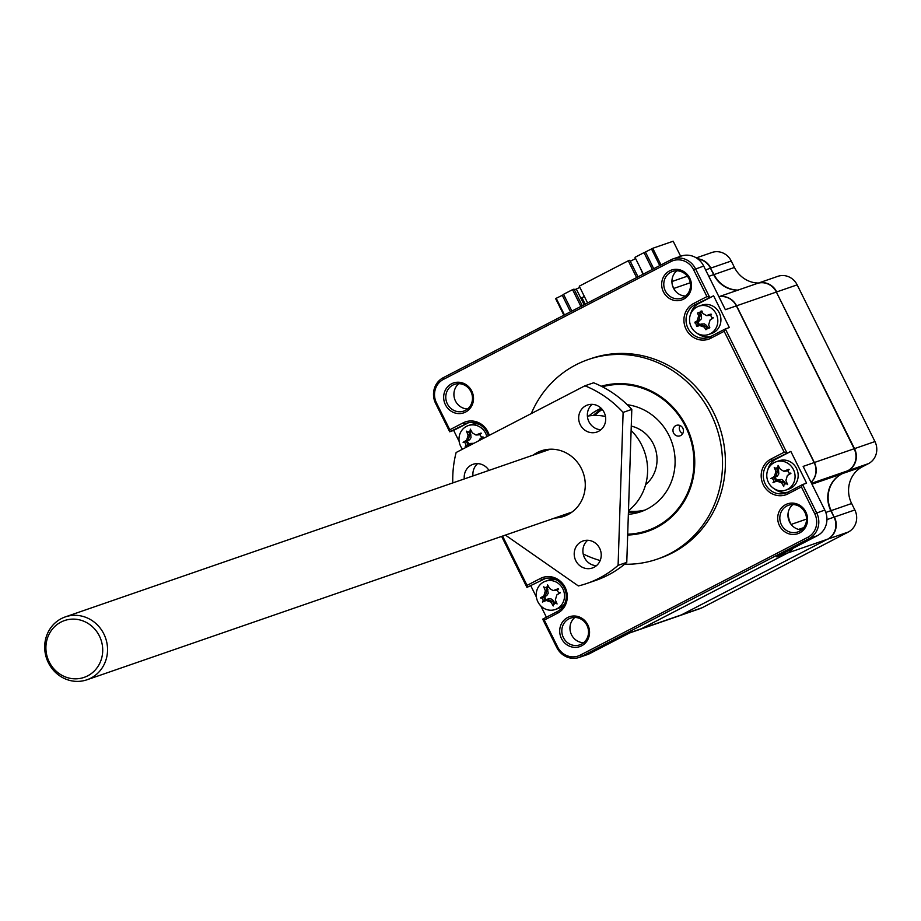<?xml version="1.0" encoding="UTF-8"?>
<svg xmlns="http://www.w3.org/2000/svg" width="921" height="921" viewBox="0 0 921 921"><rect width="100%" height="100%" fill="white"/><g stroke="black" fill="none" stroke-linecap="round" stroke-linejoin="round"><path stroke-width="1.38" d="M602.219 409.442A55.421 52.013 -109.1 0 0 594.805 415.452M628.456 511.167A55.421 52.013 -109.1 0 0 645.103 510.027M103.866 633.982A33.26 31.21 70.9 0 1 90.88 678.109A33.26 31.21 70.9 0 1 86.988 679.779A33.26 31.21 70.9 0 1 48.364 662.717A33.26 31.21 70.9 0 1 61.35 618.601A33.26 31.21 70.9 0 1 65.253 616.92A33.26 31.21 70.9 0 1 103.866 633.982M645.644 484.619A33.26 31.21 -109.1 0 0 656.028 451.267A33.26 31.21 -109.1 0 0 631.253 426.101M49.227 661.957A30.059 28.206 70.9 0 1 60.959 622.089A30.059 28.206 70.9 0 1 99.387 635.985A30.059 28.206 70.9 0 1 87.656 675.864A30.059 28.206 70.9 0 1 49.227 661.957M675.749 425.652A5.538 5.204 -109.1 0 0 680.02 435.84A5.538 5.204 -109.1 0 0 682.991 428.553A5.538 5.204 -109.1 0 0 675.749 425.652M679.997 425.502A5.538 5.204 -109.1 0 0 682.76 433.515M602.346 386.785A75.384 70.744 70.9 0 1 685.615 426.768A75.384 70.744 70.9 0 1 627.696 534.203M601.16 408.302A55.421 52.013 -109.1 0 0 598.097 409.753A55.421 52.013 -109.1 0 0 588.899 415.924M628.352 514.286A55.421 52.013 -109.1 0 0 640.832 511.731A55.421 52.013 -109.1 0 0 647.336 508.933A55.421 52.013 -109.1 0 0 674.045 450.45A55.421 52.013 -109.1 0 0 627.236 404.71M601.839 409.005A55.421 52.013 -109.1 0 0 593.251 415.509M628.421 512.157A55.421 52.013 -109.1 0 0 643.963 510.522M683.417 297.471A14.137 13.262 -109.1 0 0 688.931 278.718A14.137 13.262 -109.1 0 0 672.514 271.465A14.137 13.262 -109.1 0 0 670.856 272.179A14.137 13.262 -109.1 0 0 665.342 290.932A14.137 13.262 -109.1 0 0 681.759 298.174A14.137 13.262 -109.1 0 0 683.417 297.471M689.771 278.188A15.795 14.828 70.9 0 1 683.612 299.141A15.795 14.828 70.9 0 1 663.419 291.83A15.795 14.828 70.9 0 1 669.579 270.878A15.795 14.828 70.9 0 1 689.771 278.188M465.6 412.044A15.795 14.828 70.9 0 1 445.407 404.733A15.795 14.828 70.9 0 1 451.566 383.781A15.795 14.828 70.9 0 1 471.771 391.091A15.795 14.828 70.9 0 1 465.6 412.044M452.856 385.082A14.137 13.262 -109.1 0 0 446.938 402.961A14.137 13.262 -109.1 0 0 463.747 411.077A14.137 13.262 -109.1 0 0 465.404 410.375A14.137 13.262 -109.1 0 0 471.322 392.496A14.137 13.262 -109.1 0 0 454.514 384.368A14.137 13.262 -109.1 0 0 452.856 385.082M581.646 645.817A15.795 14.828 70.9 0 1 561.453 638.506A15.795 14.828 70.9 0 1 567.612 617.542A15.795 14.828 70.9 0 1 587.805 624.852A15.795 14.828 70.9 0 1 581.646 645.817M568.89 618.843A14.137 13.262 -109.1 0 0 562.984 636.722A14.137 13.262 -109.1 0 0 579.793 644.85A14.137 13.262 -109.1 0 0 581.45 644.136A14.137 13.262 -109.1 0 0 587.368 626.257A14.137 13.262 -109.1 0 0 570.548 618.141A14.137 13.262 -109.1 0 0 568.89 618.843M799.658 532.914A15.795 14.828 70.9 0 1 779.454 525.603A15.795 14.828 70.9 0 1 785.625 504.65A15.795 14.828 70.9 0 1 805.817 511.949A15.795 14.828 70.9 0 1 799.658 532.914M786.902 505.94A14.137 13.262 -109.1 0 0 780.985 523.819A14.137 13.262 -109.1 0 0 797.805 531.947A14.137 13.262 -109.1 0 0 799.463 531.233A14.137 13.262 -109.1 0 0 805.368 513.354A14.137 13.262 -109.1 0 0 788.56 505.238A14.137 13.262 -109.1 0 0 786.902 505.94M531.267 413.587A105.581 99.088 70.9 0 1 575.821 364.877A105.581 99.088 70.9 0 1 588.208 359.558L591.109 358.557A105.581 99.088 70.9 0 1 716.699 419.251A105.581 99.088 70.9 0 1 672.503 552.819A105.581 99.088 70.9 0 1 660.115 558.138L657.226 559.139A105.581 99.088 70.9 0 1 624.565 564.239M588.208 359.558A105.581 99.088 70.9 0 1 713.81 420.252A105.581 99.088 70.9 0 1 669.613 553.82A105.581 99.088 70.9 0 1 657.226 559.139M676.843 270.786A14.137 13.262 -109.1 0 0 672.744 286.339A14.137 13.262 -109.1 0 0 685.569 296.044M458.831 383.677A14.137 13.262 -109.1 0 0 454.732 399.242A14.137 13.262 -109.1 0 0 467.569 408.947M574.877 617.45A14.137 13.262 -109.1 0 0 570.778 633.015A14.137 13.262 -109.1 0 0 583.615 642.72M792.877 504.547A14.137 13.262 -109.1 0 0 788.779 520.112A14.137 13.262 -109.1 0 0 801.615 529.817M601.252 386.233A76.213 71.527 70.9 0 1 689.184 432.905A76.213 71.527 70.9 0 1 656.569 527.537A76.213 71.527 70.9 0 1 647.624 531.371A76.213 71.527 70.9 0 1 627.673 535.032M543.724 581.968A14.966 14.045 70.9 0 1 545.485 581.22A14.966 14.045 70.9 0 1 563.284 589.82A14.966 14.045 70.9 0 1 557.021 608.746A14.966 14.045 70.9 0 1 555.271 609.506A14.966 14.045 70.9 0 1 537.461 600.906A14.966 14.045 70.9 0 1 543.724 581.968M555.271 609.506L558.379 608.424A14.966 14.045 -109.1 0 0 560.129 607.676A14.966 14.045 -109.1 0 0 564.619 603.911M556.296 579.839A14.966 14.045 -109.1 0 0 548.594 580.138L545.485 581.22M462.549 449.172A14.966 14.045 70.9 0 1 466.475 426.354A14.966 14.045 70.9 0 1 468.236 425.606A14.966 14.045 70.9 0 1 486.829 436.6M468.236 425.606L471.345 424.523A14.966 14.045 70.9 0 1 479.047 424.224M774.273 462.584A14.966 14.045 70.9 0 1 776.023 461.824A14.966 14.045 70.9 0 1 793.833 470.424A14.966 14.045 70.9 0 1 787.559 489.362A14.966 14.045 70.9 0 1 785.809 490.11A14.966 14.045 70.9 0 1 768.01 481.51A14.966 14.045 70.9 0 1 774.273 462.584M776.023 461.824L779.143 460.753A14.966 14.045 70.9 0 1 796.941 469.353A14.966 14.045 70.9 0 1 790.678 488.28A14.966 14.045 70.9 0 1 788.917 489.039L785.809 490.11M697.024 306.969A14.966 14.045 70.9 0 1 698.774 306.209A14.966 14.045 70.9 0 1 716.584 314.809A14.966 14.045 70.9 0 1 710.321 333.747A14.966 14.045 70.9 0 1 708.56 334.496A14.966 14.045 70.9 0 1 690.762 325.896A14.966 14.045 70.9 0 1 697.024 306.969M708.56 334.496L711.668 333.425A14.966 14.045 -109.1 0 0 713.43 332.665A14.966 14.045 -109.1 0 0 719.692 313.739A14.966 14.045 -109.1 0 0 701.894 305.139L698.774 306.209M713.315 317.849L710.114 319.921L708.64 324.917L709.792 327.588A9.567 8.98 70.9 0 1 709.089 328.175A9.567 8.98 70.9 0 1 709.043 328.21A2.406 2.256 -109.1 0 0 706.695 329.43A9.567 8.98 70.9 0 1 705.762 329.672L704.335 327.151L699.5 325.47L697.024 326.518A9.567 8.98 70.9 0 1 696.368 325.654A2.406 2.268 -109.1 0 0 695.171 323.236A9.567 8.98 70.9 0 1 694.871 322.189L697.197 320.807L698.648 315.799L697.542 313.117A9.567 8.98 70.9 0 1 698.302 312.495A2.406 2.256 -109.1 0 0 700.639 311.286A9.567 8.98 70.9 0 1 701.572 311.033L703.011 313.554L706.465 315.615L710.321 314.199A9.567 8.98 70.9 0 1 710.943 315.005A2.406 2.268 -109.1 0 0 712.186 317.526A9.567 8.98 70.9 0 1 712.463 318.516L710.298 319.76M709.677 327.323A2.821 2.648 -109.1 0 0 708.145 328.06M556.388 602.334A2.821 2.648 -109.1 0 0 555.144 602.806L554.085 603.6A2.406 2.256 -109.1 0 0 553.222 605.972L551.046 602.15L546.211 600.469L542.446 602.046A2.406 2.268 -109.1 0 0 540.351 597.948L543.897 595.818L545.359 590.81L543.712 586.781A2.406 2.256 -109.1 0 0 547.535 584.754L549.71 588.565L553.164 590.626L558.31 588.657A2.406 2.268 -109.1 0 0 560.359 592.79L556.998 594.759M556.192 601.885A3.235 3.039 -109.1 0 0 554.799 603.071L553.153 600.365L551.057 598.892L548.582 598.765L545.808 599.893A3.247 3.039 -109.1 0 0 544.369 596.981L546.913 595.38L548.248 593.251L547.12 587.679A3.235 3.039 -109.1 0 0 548.951 587.218M709.492 326.886A3.235 3.039 -109.1 0 0 708.099 328.049L707.719 328.624M502.578 536.08L527.054 585.376L540.351 578.492A19.399 18.201 70.9 0 1 565.149 587.471A19.399 18.201 70.9 0 1 557.585 613.202L544.288 620.086L557.596 646.922A17.741 16.647 -109.1 0 0 580.276 655.119L807.809 537.288A17.741 16.647 -109.1 0 0 814.74 513.757L801.42 486.921L788.123 493.817A19.399 18.201 70.9 0 1 763.325 484.837A19.399 18.201 70.9 0 1 770.889 459.095L784.185 452.211L724.171 331.307L710.874 338.203A19.399 18.201 70.9 0 1 686.076 329.223A19.399 18.201 70.9 0 1 693.64 303.481L706.937 296.597L693.617 269.772A17.741 16.647 -109.1 0 0 670.948 261.564L443.404 379.406A17.741 16.647 -109.1 0 0 436.485 402.938L449.805 429.762L463.102 422.877A19.399 18.201 70.9 0 1 489.258 435.345M557.585 613.202L557.389 611.532A17.741 16.647 -109.1 0 0 564.308 588.001A17.741 16.647 -109.1 0 0 543.712 578.895A17.741 16.647 -109.1 0 0 541.629 579.793L540.351 578.492M527.054 585.376L526.95 587.391L545.612 578.411L526.95 587.391L501.634 536.402M488.36 435.806A17.741 16.647 -109.1 0 0 466.463 423.28A17.741 16.647 -109.1 0 0 464.38 424.178L463.102 422.877M449.805 429.762L449.701 431.776L468.363 422.797L453.673 430.406L459.142 441.424M706.937 296.597L709.607 297.184L695.551 268.863A19.399 18.201 -109.1 0 0 673.021 258.916A19.399 18.201 -109.1 0 0 670.753 259.895L443.208 377.725A19.399 18.201 -109.1 0 0 435.645 403.467L449.701 431.776L453.673 430.406M693.64 303.481L694.929 304.782L713.591 295.802L698.901 303.412A17.741 16.647 -109.1 0 0 690.508 314.36M698.901 303.412L694.929 304.782A17.741 16.647 -109.1 0 0 687.503 327.22A17.741 16.647 -109.1 0 0 708.594 337.42A17.741 16.647 -109.1 0 0 710.678 336.522L710.874 338.203M724.171 331.307L725.357 328.924L710.678 336.522M784.185 452.211L786.856 452.798L725.357 328.924L729.34 327.542L713.591 295.802M770.889 459.095L772.166 460.396L790.84 451.417L776.15 459.026A17.741 16.647 -109.1 0 0 767.757 469.975M776.15 459.026L772.166 460.396A17.741 16.647 -109.1 0 0 764.752 482.834A17.741 16.647 -109.1 0 0 785.843 493.034A17.741 16.647 -109.1 0 0 787.927 492.136L788.123 493.817M801.42 486.921L802.605 484.538L787.927 492.136M544.288 620.086L542.699 619.131L556.756 647.451A19.399 18.201 -109.1 0 0 579.286 657.398A19.399 18.201 -109.1 0 0 581.554 656.42L809.099 538.589A19.399 18.201 -109.1 0 0 816.662 512.847L802.605 484.538L806.589 483.157L790.84 451.417M557.389 611.532L542.699 619.131M600.158 560.532A105.581 99.088 70.9 0 1 583.2 553.981M530.922 586.021L536.39 597.038M540.788 605.891L546.406 617.208M693.617 269.772L703.69 266.054A19.399 18.201 -109.1 0 0 681.16 256.096L673.021 258.916M703.69 266.054L725.357 309.686L736.386 305.876L814.176 462.584L803.147 466.394L824.802 510.038L814.74 513.757M697.024 333.195A17.741 16.647 -109.1 0 0 710.54 336.591M774.273 488.809A17.741 16.647 -109.1 0 0 787.789 492.205M807.809 537.288L809.099 538.589L817.238 535.769A19.399 18.201 -109.1 0 0 824.802 510.038M817.238 535.769L776.541 556.848L787.57 553.037L641.43 628.721L630.401 632.531L589.693 653.611L581.554 656.42L580.276 655.119M579.286 657.398L587.425 654.589A19.399 18.201 -109.1 0 0 589.693 653.611M811.021 482.27A16.624 15.599 -109.1 0 0 814.176 462.584M736.386 305.876A16.624 15.599 -109.1 0 0 718.967 296.827M629.446 633.026L639.473 629.561A16.624 15.599 -109.1 0 0 641.43 628.721M787.57 553.037A16.624 15.599 -109.1 0 0 792.912 548.375M673.17 287.433L673.688 288.48A27.711 26.007 -109.1 0 0 673.861 288.814M787.973 514.712A27.711 26.007 -109.1 0 0 790.183 523.082M560.359 592.79L556.814 594.931L555.351 599.928L557.078 603.98A2.406 2.256 -109.1 0 0 554.085 603.6M471.333 444.624L465.197 446.432A2.406 2.268 -109.1 0 0 463.102 442.333L466.659 440.203L468.11 435.196L466.463 431.166A2.406 2.256 -109.1 0 0 470.286 429.14L472.461 432.951L475.927 435.011L481.061 433.043A2.406 2.268 -109.1 0 0 483.111 437.176L477.999 441.171M790.897 473.394L787.351 475.535L785.889 480.532L787.616 484.584A2.406 2.256 -109.1 0 0 783.759 486.576L781.584 482.765L776.748 481.084L772.984 482.662A2.406 2.268 -109.1 0 0 770.9 478.552L774.446 476.422L775.896 471.414L774.25 467.396A2.406 2.256 -109.1 0 0 778.072 465.358L780.26 469.169L783.713 471.23L788.848 469.261A2.406 2.268 -109.1 0 0 790.897 473.394L787.547 475.374M554.523 590.303L558.644 589.072M553.164 590.626L557.642 590.016M545.451 587.54L546.775 587.506A2.821 2.648 -109.1 0 0 548.617 586.631M545.359 590.81L547.028 590.211L545.842 587.356L547.12 587.679M543.897 595.818L545.416 595.726L547.028 590.211L548.018 589.843M540.351 597.948L546.245 595.864M542.446 602.046L544.679 600.768A2.832 2.659 -109.1 0 0 542.918 597.222L544.369 596.981M546.211 600.469L547.35 599.629L544.679 600.768L545.808 599.893M551.046 602.15L552.681 601.494L547.35 599.629L547.822 599.03M554.2 604.176L552.681 601.494L553.648 601.079M483.111 437.176L479.749 439.144M477.285 434.689L481.395 433.457M475.927 435.011L480.394 434.401M468.202 431.926L469.526 431.891A2.821 2.648 -109.1 0 0 471.368 431.016M468.11 435.196L469.779 434.597L468.605 431.742L469.871 432.064A3.235 3.039 -109.1 0 0 471.702 431.592M466.659 440.203L468.167 440.111L469.779 434.597L470.769 434.228L469.871 432.064M463.102 442.333L469.664 439.766L471.011 437.636L470.769 434.228M465.197 446.432L467.431 445.154A2.832 2.659 -109.1 0 0 465.669 441.608L468.996 440.25M468.962 444.855L470.101 444.014L467.431 445.154L468.559 444.279A3.247 3.039 -109.1 0 0 467.12 441.366M472.887 443.818L470.101 444.014L470.573 443.415L468.559 444.279M786.925 482.938A2.821 2.648 -109.1 0 0 785.694 483.421L784.623 484.216M785.072 470.919L789.182 469.687M783.713 471.23L788.192 470.631M775.989 468.144L777.312 468.11A2.821 2.648 -109.1 0 0 779.154 467.235M775.896 471.414L777.566 470.815L776.391 467.96L777.658 468.294A3.235 3.039 -109.1 0 0 779.488 467.822M774.446 476.422L775.954 476.33L777.566 470.815L778.556 470.447L777.658 468.294M770.9 478.552L777.462 475.996L778.798 473.866L778.556 470.447M772.984 482.662L775.217 481.372A2.832 2.659 -109.1 0 0 773.467 477.826L776.794 476.468M776.748 481.084L777.888 480.244L775.217 481.372L776.357 480.497A3.247 3.039 -109.1 0 0 774.918 477.585M781.584 482.765L783.218 482.109L777.888 480.244L778.372 479.645L776.357 480.497M784.738 484.78L783.092 480.348L781.607 479.496L778.372 479.645M707.823 315.304L711.519 314.245M706.465 315.615L710.943 315.017M702.216 311.183L700.639 311.286M702.251 312.207A3.235 3.039 -109.1 0 1 700.478 312.68L699.718 312.484A2.821 2.648 -109.1 0 0 701.906 311.62M699.684 312.507A9.141 8.588 -109.1 0 0 699.327 312.795L697.542 313.117M698.648 315.799L700.317 315.201L699.327 312.795L700.432 312.714A8.738 8.197 -109.1 0 1 700.478 312.68M697.197 320.807L698.705 320.715L700.317 315.201L701.307 314.832L700.432 312.714M694.871 322.189L700.777 319.76L701.549 318.24L701.307 314.832M699.546 320.853L696.633 321.959A9.141 8.588 -109.1 0 0 696.794 322.511L695.171 323.236M696.368 325.654L698.083 325.101A2.832 2.659 -109.1 0 0 696.794 322.511L697.75 322.039A8.738 8.197 -109.1 0 1 697.727 321.936M697.75 322.039A3.247 3.039 -109.1 0 1 699.108 324.768L698.083 325.101A9.141 8.588 -109.1 0 0 698.429 325.562L697.024 326.518M699.5 325.47L700.639 324.629L698.429 325.562L699.177 324.86A8.738 8.197 -109.1 0 1 699.108 324.768M704.335 327.151L705.97 326.495L700.639 324.629L701.123 324.031L699.177 324.86M705.762 329.672L707.259 328.751L705.97 326.495L706.937 326.069L706.453 325.355L704.358 323.881L701.123 324.031M560.221 592.422L558.345 593.538M553.809 590.603L556.779 590.407M482.972 436.807L481.096 437.924M476.56 434.988L479.53 434.793M473.889 443.3L470.573 443.415M786.741 482.5A3.235 3.039 -109.1 0 0 785.337 483.675L784.185 481.683M790.759 473.026L788.883 474.142M784.347 471.218L787.317 471.011M712.359 318.102L711.634 318.528M707.098 315.604L710.079 315.396M707.259 328.751L708.065 328.06L706.937 326.069M697.899 258.997A16.624 15.599 70.9 0 1 710.459 268.207L713.66 274.654A27.711 26.007 -109.1 0 0 737.698 290.219M718.91 296.712L757.05 283.518A16.624 15.599 70.9 0 1 776.357 292.049L854.147 448.757A16.624 15.599 70.9 0 1 847.665 470.815L841.644 473.935A27.711 26.007 -109.1 0 0 830.834 510.706L825.815 512.444M793.131 548.26A16.624 15.599 70.9 0 1 787.754 552.968L641.615 628.652A16.624 15.599 70.9 0 1 639.658 629.492L679.456 615.735A16.624 15.599 70.9 0 0 681.402 614.894L827.542 539.211A16.624 15.599 70.9 0 0 834.035 517.153L830.834 510.706M790.828 524.037A27.711 26.007 70.9 0 1 788.054 513.596M718.956 296.804A16.624 15.599 70.9 0 1 736.57 305.807L814.36 462.515A16.624 15.599 70.9 0 1 811.067 482.351M675.174 290.771A27.711 26.007 70.9 0 1 673.861 288.411L690.266 282.747M672.56 285.786L673.861 288.411M680.654 256.28L673.182 241.221L652.736 248.29L645.437 252.009L653.726 268.702M697.646 258.801A16.624 15.599 70.9 0 1 710.816 268.08L731.262 261.011A16.624 15.599 -109.1 0 0 711.945 252.481L696.299 257.892M731.262 261.011L734.451 267.458A27.711 26.007 70.9 0 0 758.501 283.023M797.16 284.865A16.624 15.599 -109.1 0 0 777.854 276.335L757.419 283.403A16.624 15.599 70.9 0 1 776.725 291.922L797.16 284.865L874.95 441.562L854.515 448.631L776.38 292.084M854.17 448.792L854.515 448.631A16.624 15.599 70.9 0 1 848.022 470.7L868.457 463.631A16.624 15.599 -109.1 0 0 874.95 441.562M868.457 463.631L862.447 466.74A27.711 26.007 70.9 0 0 851.637 503.511L854.838 509.958L834.391 517.026A16.624 15.599 70.9 0 1 827.91 539.084L848.345 532.016A16.624 15.599 -109.1 0 0 854.838 509.958M702.205 607.699L681.77 614.768A16.624 15.599 70.9 0 1 679.813 615.608L700.248 608.539A16.624 15.599 -109.1 0 0 702.205 607.699L848.345 532.016M563.687 294.605L555.616 298.588L563.882 315.235M661.002 264.937L652.736 248.29M738.066 290.092A27.711 26.007 70.9 0 1 714.017 274.527L710.471 268.241M834.046 517.188L831.191 510.579A27.711 26.007 70.9 0 1 842.013 473.808L847.976 470.654M681.724 614.733L827.864 539.038M564.469 314.924L556.18 298.231M570.479 311.816L562.19 295.111M651.458 248.889L659.747 265.593M652.344 269.427L644.009 252.642L634.995 257.316L643.318 274.09M636.618 277.566L628.283 260.781L579.263 286.178L587.598 302.951M580.886 306.428L572.563 289.643L563.537 294.317L571.872 311.091M572.563 289.643L574.048 289.125L582.279 305.703M628.283 260.781L629.78 260.275L638.011 276.841M644.009 252.642L645.506 252.124M574.428 289.873L579.873 287.398M630.286 261.288L635.605 258.536M576.385 289.206L584.11 304.759M585.192 304.206L581.957 297.69L584.363 296.447M642.996 274.262L640.095 267.585M554.799 518.016A34.641 32.511 -109.1 0 0 585.272 484.365A34.641 32.511 -109.1 0 0 553.671 449.287A34.641 32.511 -109.1 0 0 533.063 455.158M592.134 404.342A14.299 13.424 -109.1 0 0 587.356 414.496A14.299 13.424 -109.1 0 0 600.918 429.739M605.696 419.585A14.299 13.424 -109.1 0 0 587.506 405.021A14.299 13.424 -109.1 0 0 578.676 417.489A14.299 13.424 -109.1 0 0 596.854 432.053A14.299 13.424 -109.1 0 0 605.696 419.585M587.667 540.282A14.299 13.424 -109.1 0 0 582.889 550.424A14.299 13.424 -109.1 0 0 596.451 565.678M601.229 555.524A14.299 13.424 -109.1 0 0 583.039 540.961A14.299 13.424 -109.1 0 0 574.209 553.429A14.299 13.424 -109.1 0 0 592.387 567.992A14.299 13.424 -109.1 0 0 601.229 555.524M477.665 463.62A14.299 13.424 -109.1 0 0 472.887 473.774A14.299 13.424 -109.1 0 0 472.98 475.938M488.959 470.412A14.299 13.424 -109.1 0 0 473.049 464.311A14.299 13.424 -109.1 0 0 464.207 476.779A14.299 13.424 -109.1 0 0 464.299 478.943M452.787 482.915A105.581 99.088 70.9 0 1 452.798 475.892A105.581 99.088 70.9 0 1 456.137 452.499L584.939 385.795A105.581 99.088 70.9 0 1 623.114 412.401L618.095 565.356A105.581 99.088 70.9 0 1 587.045 583.396A105.581 99.088 70.9 0 1 578.353 585.94L505.41 535.101M628.479 510.648A52.934 49.676 -109.1 0 0 647.578 471.909A52.934 49.676 -109.1 0 0 631.115 430.418M623.114 412.401L631.806 409.396L626.775 562.363L618.095 565.356M631.806 409.396A105.581 99.088 -109.1 0 0 593.619 382.791L584.939 385.795M587.045 583.396L595.726 580.403A105.581 99.088 -109.1 0 0 626.775 562.363M605.465 416.465A52.934 49.676 -109.1 0 0 587.391 416.165M436.485 402.938L435.645 403.467M443.404 379.406L443.208 377.725M670.948 261.564L670.753 259.895M557.596 646.922L556.756 647.451M681.402 614.894L641.615 628.652M827.542 539.211L787.754 552.968M834.035 517.153L826.954 519.605M803.734 527.629L798.599 529.402M806.543 519.099L791.127 524.429M811.977 484.193L841.644 473.935M854.147 448.757L814.36 462.515M811.539 483.306L847.665 470.815M776.357 292.049L736.57 305.807M708.802 276.335L713.66 274.654M671.916 281.538L687.354 276.196M705.601 269.888L710.459 268.207M713.671 274.688L734.451 267.458M851.637 503.511L830.846 510.741M841.967 473.762L862.447 466.74M65.253 616.92L550.274 449.206M86.988 679.779L572.01 512.064M707.374 328.601L708.445 327.807M698.74 312.53L700.075 312.495"/></g></svg>
